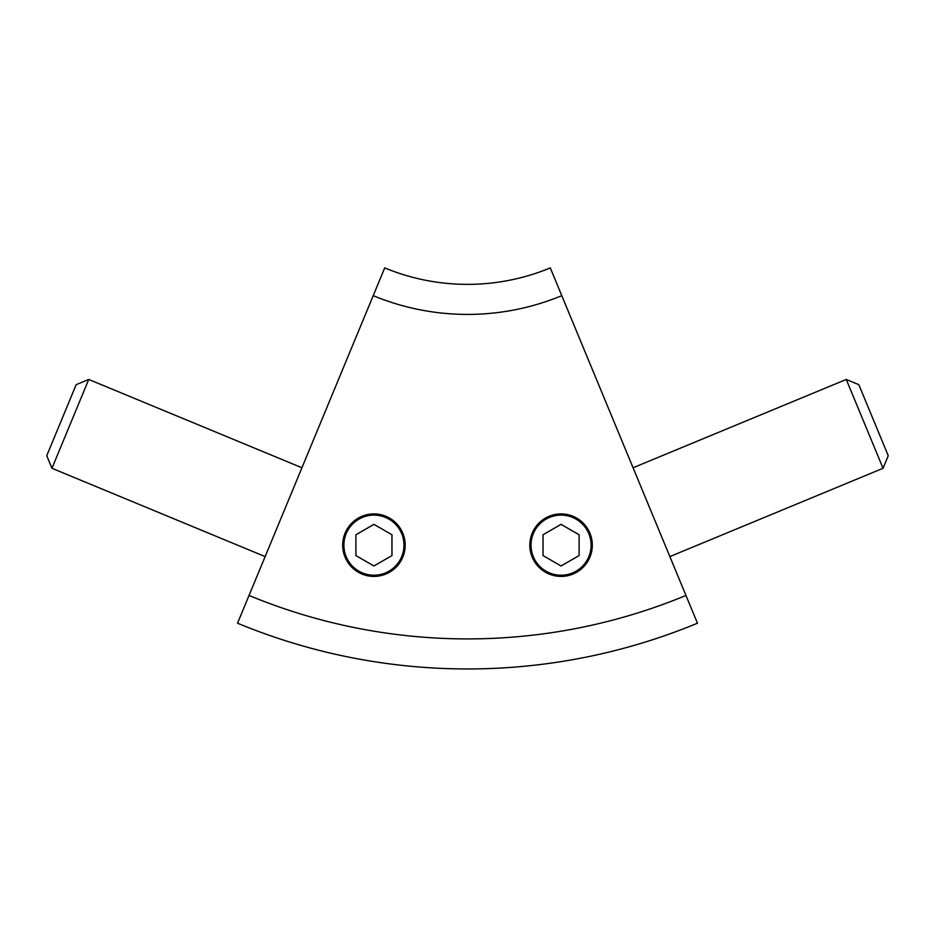 <?xml version="1.0" encoding="UTF-8"?>
<svg xmlns="http://www.w3.org/2000/svg" width="935" height="935" viewBox="0 0 935 935"><rect width="100%" height="100%" fill="white"/><g stroke="black" fill="none" stroke-linecap="round" stroke-linejoin="round"><path stroke-width="1.4" d="M591.107 545.163A30.049 30.049 0 0 0 561.058 515.115A30.049 30.049 0 0 0 531.022 545.163A30.049 30.049 0 0 0 561.058 575.212A30.049 30.049 0 0 0 591.107 545.163M403.978 545.163A30.049 30.049 0 0 0 373.942 515.115A30.049 30.049 0 0 0 343.893 545.163A30.049 30.049 0 0 0 373.942 575.212A30.049 30.049 0 0 0 403.978 545.163M685.963 595.455L697.463 623.213A600.913 600.913 0 0 1 237.537 623.213L249.037 595.455A570.864 570.864 0 0 0 685.963 595.455L561.783 295.659A246.373 246.373 0 0 1 373.217 295.659L384.717 267.901A216.324 216.324 0 0 0 550.283 267.901L561.783 295.659M249.037 595.455L373.217 295.659M405.182 545.163A31.252 31.252 0 0 0 373.942 513.911A31.252 31.252 0 0 0 342.689 545.163A31.252 31.252 0 0 0 373.942 576.416A31.252 31.252 0 0 0 405.182 545.163M373.942 524.348L355.908 534.75L355.908 555.577L373.942 565.979L391.964 555.577L391.964 534.75L373.942 524.348M858.821 384.659L888.25 455.719L883.049 468.283L846.257 379.458L858.821 384.659M592.311 545.163A31.252 31.252 0 0 0 561.058 513.911A31.252 31.252 0 0 0 529.818 545.163A31.252 31.252 0 0 0 561.058 576.416A31.252 31.252 0 0 0 592.311 545.163M561.058 524.348L543.036 534.75L543.036 555.577L561.058 565.979L579.092 555.577L579.092 534.75L561.058 524.348M46.75 455.719L76.179 384.659L88.743 379.458L51.951 468.283L46.75 455.719M384.717 267.901A216.324 216.324 0 0 0 550.283 267.901M697.463 623.213A600.913 600.913 0 0 1 237.537 623.213M633.065 467.757L846.257 379.458M669.857 556.594L883.049 468.283M265.143 556.594L51.951 468.283M301.935 467.757L88.743 379.458"/></g></svg>
